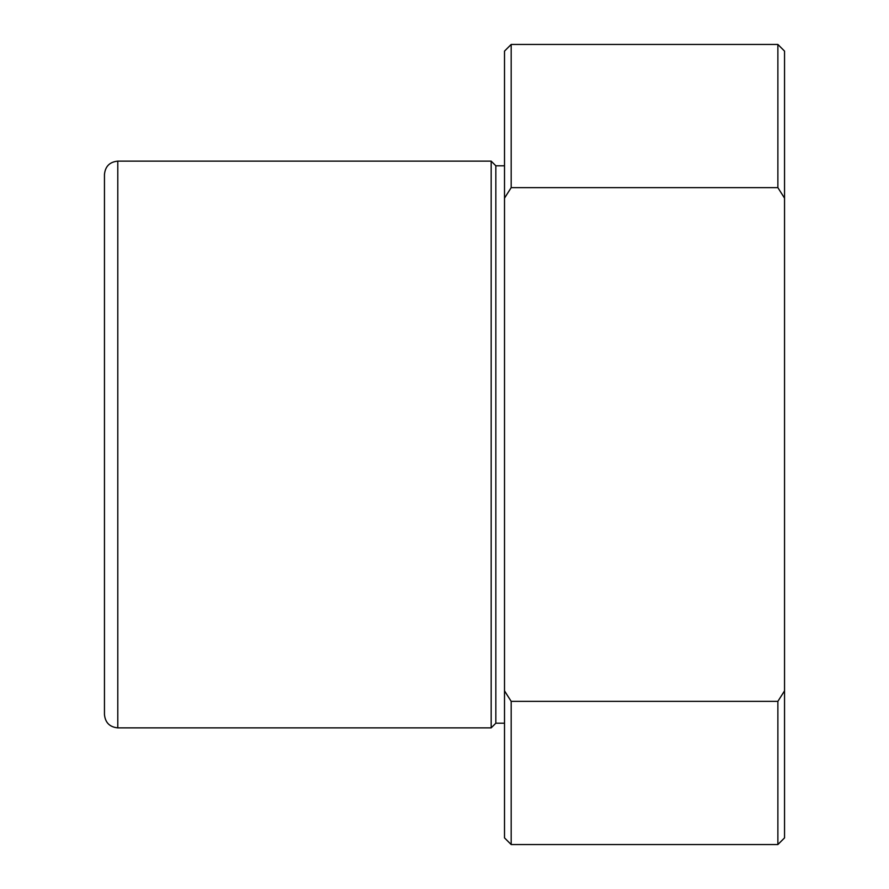 <?xml version="1.0" encoding="UTF-8"?>
<svg xmlns="http://www.w3.org/2000/svg" width="889" height="889" viewBox="0 0 889 889"><rect width="100%" height="100%" fill="white"/><g stroke="black" fill="none" stroke-linecap="round" stroke-linejoin="round"><path stroke-width="1.33" d="M504.508 198.158L511.175 187.646L511.175 44.45L504.508 51.118L504.508 690.842L511.175 701.354L511.175 844.55L504.508 837.883L504.508 690.842M777.875 44.45L784.543 51.118L784.543 198.158L777.875 187.646L777.875 44.45L511.175 44.45M777.875 187.646L511.175 187.646M784.543 198.158L784.543 837.883L777.875 844.55L777.875 701.354L511.175 701.354M784.543 690.842L777.875 701.354M104.458 327.83L104.458 201.136M104.458 315.039L104.458 174.466C105.246 166.365 109.691 161.92 117.793 161.131L117.793 727.869C109.691 727.08 105.246 722.635 104.458 714.534L104.458 315.039M504.508 723.202L495.84 723.202L491.173 727.869L491.173 161.131L117.793 161.131M495.84 723.202L495.84 165.798L491.173 161.131M777.875 844.55L511.175 844.55M491.173 727.869L117.793 727.869M504.508 165.798L495.84 165.798"/></g></svg>
